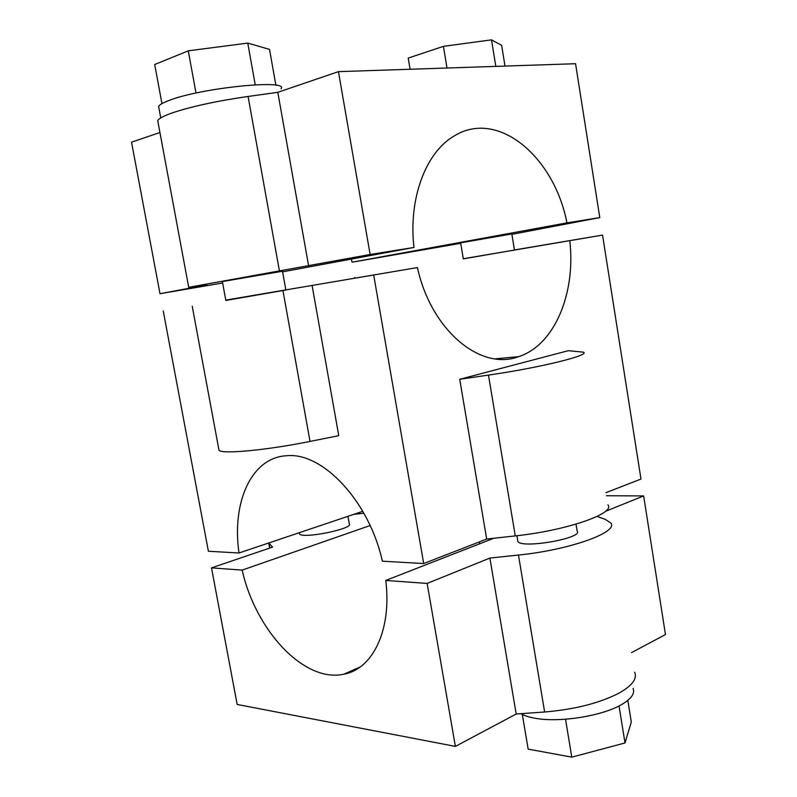 <?xml version="1.0" encoding="UTF-8"?>
<svg xmlns="http://www.w3.org/2000/svg" width="797" height="797" viewBox="0 0 797 797"><rect width="100%" height="100%" fill="white"/><g stroke="black" fill="none" stroke-linecap="round" stroke-linejoin="round"><path stroke-width="1.2" d="M357.823 668.006L359.188 667.677M225.78 300.1L417.409 267.563C431.267 330.894 480.98 371.073 518.618 356.648L495.156 358.849M373.733 275.224L423.695 563.549L382.371 561.188C369.111 500.924 322.347 451.949 286.761 455.735C251.463 457.289 231.598 502.259 239.01 552.998L362.804 511.315M459.73 379.272L488.461 375.088C539.669 367.776 590.726 355.163 583.454 352.174L568.301 350.69L459.73 379.272L486.678 539.051L423.695 563.549M463.296 258.756L602.542 235.085L640.977 479.047L605.939 492.666M569.805 240.824C575.912 293.495 554.503 345.191 518.618 356.648M282.606 271.847L413.982 247.449L370.137 254.492L188.71 287.318L206.841 284.967L159.998 293.704L222.632 282.985M413.982 247.449C408.253 199.021 425.688 152.556 453.782 136.237C497.657 108.402 554.343 156.87 566.936 222.871L599.792 217.591L575.554 63.72L338.446 71.65L370.137 254.492M493.791 538.264L385.758 580.445L427.142 583.434L489.886 558.069L516.197 714.022L544.63 712C575.384 709.36 600.46 702.914 619.867 692.653C632.39 685.36 637.331 678.546 634.681 672.22M427.142 583.434L455.386 746.4L516.197 714.022M605.371 511.385L643.637 495.923L665.465 634.551L631.543 652.613M602.542 235.085L514.444 249.949M606.437 495.744L643.637 495.923M478.887 542.08L480.023 543.644M351.278 259.095L352.065 262.213L460.716 243.314M511.893 234.348L599.792 217.591M222.363 281.5L225.84 300.439L285.874 290.038L282.497 271.249L222.373 281.57M285.844 289.899L417.409 267.563M410.096 69.249L408.203 58.081L443.421 46.356L491.5 39.85L501.642 45.329L505.009 66.081M447.027 68.014L443.421 46.356M495.824 66.39L491.5 39.85M460.626 242.796L463.316 258.866L514.454 250.039L511.823 233.949L460.636 242.836M633.057 688.339C635.129 693.41 631.373 698.79 621.77 704.468C602.751 715.855 560.221 722.72 535.863 718.376C529.457 717.32 524.456 715.766 520.849 713.694M565.521 719.213L571.788 757.15L528.152 749.11L522.324 714.471M619.03 705.943L625.007 742.963L571.788 757.15M627.817 700.374L631.294 721.992L625.007 742.963M517.661 540.177L517.861 541.362C521.049 549.103 583.593 538.244 577.138 531.071L576.012 524.147M607.892 504.84C615.961 513.298 566.239 530.643 515.27 535.903L486.678 539.051M489.886 558.069L518.458 555.051C569.397 550.02 618.96 532.127 610.801 523.021L605.272 519.385L597.063 516.426M299.363 533.054L299.513 533.851C302.093 539.3 354.526 528.63 349.265 523.759L347.94 516.317M352.065 262.213L566.936 222.871M354.725 277.476L354.804 278.193M218.677 448.562L219.026 450.405C223.07 454.28 267.095 450.126 310.033 441.418L338.765 435.67L312.135 285.675M239.01 552.998L208.386 551.245L163.236 310.93M385.758 580.445C391.985 629.68 372.817 669.131 343.886 674.182C304.065 683.149 255.389 630.019 242.178 570.094L370.137 525.532M269.675 548.087L268.738 543.026L272.544 547.111L211.504 567.882L242.178 570.094M363.87 513.208L353.549 514.434M158.155 122.887L157.716 120.576C158.942 118.494 163.544 116.023 171.544 113.144C190.513 106.678 216.037 101.119 248.086 96.457L277.804 92.322L338.446 71.65M159.998 293.704L131.535 142.175L159.938 132.501M211.504 567.882L237.167 704.468L455.386 746.4M277.804 92.322L308.638 265.969M161.94 103.6L154.698 64.527L188.271 50.829L247.767 43.088L269.525 49.404L275.892 85.269M158.972 108.292L158.613 106.37C159.549 104.656 163.066 102.674 169.183 100.392C201.561 87.7 289.769 78.983 281.002 88.816M196.002 93.04L188.271 50.829M255.229 84.791L247.767 43.088M310.033 441.418L282.975 290.726M518.458 555.051L544.63 712M268.948 543.265L269.824 548.037M488.461 375.088L515.27 535.903M279.418 270.93L248.086 96.457M516.914 535.723L517.861 541.362M299.303 532.695L299.513 533.851M192.226 306.247L219.026 450.405M360.214 666.95L343.886 674.182M157.716 120.576L188.71 287.318M160.755 117.916L158.613 106.37"/></g></svg>
